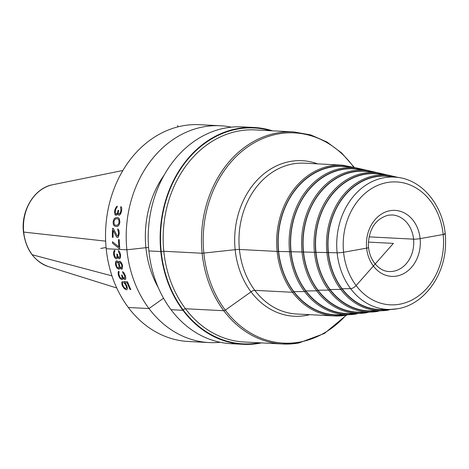 <?xml version="1.0" encoding="UTF-8"?>
<svg xmlns="http://www.w3.org/2000/svg" width="469" height="469" viewBox="0 0 469 469"><rect width="100%" height="100%" fill="white"/><g stroke="black" fill="none" stroke-linecap="round" stroke-linejoin="round"><path stroke-width="0.7" d="M231.293 127.163A108.55 88.483 93 0 0 220.336 125.756L199.665 124.69A108.55 88.483 -87 0 0 106.199 248.734A108.55 88.483 93 0 0 188.468 341.496L209.139 342.563A108.55 88.483 93 0 0 220.184 342.288M220.336 125.756A108.55 88.483 93 0 0 126.87 249.801A108.55 88.483 93 0 0 209.139 342.563M272.471 130.81A108.55 88.483 93 0 0 254.268 127.504A108.55 88.483 93 0 0 160.808 251.554A108.55 88.483 93 0 0 243.077 344.31A108.55 88.483 93 0 0 261.52 342.903M254.268 127.504L242.338 126.888A108.55 88.483 93 0 0 148.878 250.938A108.55 88.483 93 0 0 231.147 343.695L243.077 344.31M164.15 175.072A91.871 74.888 -87 0 0 145.912 247.685L126.87 249.801L106.199 248.734L126.87 249.801L145.912 247.685A91.871 74.888 93 0 0 158.334 287.714M345.759 166.63A74.295 60.56 93 0 0 331.307 167.075A74.295 60.56 -87 0 0 278.264 246.307A74.295 60.56 -87 0 0 338.108 314.822L348.508 314.693A73.627 60.02 -87 0 1 289.203 246.794A73.627 60.02 -87 0 1 341.772 168.271A73.627 60.02 93 0 1 356.088 167.832L345.759 166.63M356.504 169.063A72.414 59.03 93 0 0 342.417 169.497A72.414 59.03 -87 0 0 290.716 246.729A72.414 59.03 -87 0 0 349.042 313.509L359.447 313.374A71.751 58.484 -87 0 1 301.655 247.21A71.751 58.484 -87 0 1 352.881 170.693A71.751 58.484 93 0 1 366.834 170.265L356.504 169.063M367.245 171.502A70.538 57.494 93 0 0 353.526 171.924A70.538 57.494 -87 0 0 303.173 247.145A70.538 57.494 -87 0 0 359.981 312.19L370.381 312.061A69.869 56.954 -87 0 1 314.107 247.632A69.869 56.954 -87 0 1 363.991 173.12A69.869 56.954 93 0 1 377.58 172.698L367.245 171.502M377.991 173.935A68.656 55.963 93 0 0 364.636 174.345A68.656 55.963 -87 0 0 315.625 247.562A68.656 55.963 -87 0 0 370.92 310.877L381.32 310.742A67.987 55.418 -87 0 1 326.565 248.048A67.987 55.418 -87 0 1 375.1 175.547A67.987 55.418 93 0 1 388.32 175.136L377.991 173.935M388.737 176.373A66.774 54.427 93 0 0 375.745 176.772A66.774 54.427 -87 0 0 328.077 247.984A66.774 54.427 -87 0 0 381.86 309.558L390.155 309.452A66.24 53.994 -87 0 1 336.801 248.371A66.24 53.994 -87 0 1 384.093 177.728A66.24 53.994 93 0 1 396.979 177.329L388.737 176.373M177.845 126.87L177.704 125.44M368.464 242.098L393.38 243.382L368.464 242.098L393.38 243.382L356.129 285.551A4.719 1.958 143.1 0 1 350.642 288.646L341.866 288.769A0.944 0.393 143.1 0 1 340.77 289.391L329.807 289.496A0.944 0.393 143.1 0 1 328.705 290.112L317.742 290.217A0.944 0.393 143.1 0 1 316.645 290.839L305.682 290.944A0.944 0.393 143.1 0 1 304.586 291.566L293.623 291.671A0.944 0.393 143.1 0 1 292.509 292.287L254.831 290.34A4.719 1.958 -36.9 0 0 251.038 291.835L225.319 310.126A1.888 0.786 143.1 0 1 223.801 310.724L185.472 308.749A1.888 0.786 -36.9 0 0 183.238 309.986L182.951 310.308L171.021 309.692M106.082 247.503L100.735 248.453M116.025 208.652L117.027 207.404A108.55 88.483 -87 0 1 117.314 206.114L116.271 206.847L114.94 209.637A108.55 88.483 93 0 0 114.547 211.689L115.14 215.066L116.74 215.148L117.76 213.401L118.376 214.978L119.208 215.277L120.58 214.063L121.518 211.273A108.55 88.483 -87 0 1 121.618 210.757L121.764 207.908L120.891 206.559A108.55 88.483 93 0 0 120.603 207.849L120.938 210.464A108.55 88.483 93 0 0 120.744 211.49L119.941 213.512L119.126 213.987L118.428 212.92L118.417 211.372A108.55 88.483 -87 0 1 118.616 210.347L118.036 210.317A108.55 88.483 93 0 0 117.836 211.337L117.414 212.867L116.324 214.099L115.743 214.069L115.292 213.272L115.321 211.466A108.55 88.483 -87 0 1 115.614 209.93L116.025 208.652M113.082 221.849L113.398 224.651L114.319 225.958L116.752 226.586L117.948 226.146L119.062 224.938L119.906 222.2L119.308 218.607L117.707 217.505L115.169 217.886L113.985 219.099L113.082 221.849M118.387 231.428L118.499 232.683A108.55 88.483 93 0 0 118.475 233.673L118.018 235.637L117.291 236.095L113.281 228.415L112.56 228.38A108.55 88.483 93 0 0 112.361 237.326L113.088 237.361A108.55 88.483 -87 0 1 113.187 230.414L116.717 237.302L118.17 237.378L119.196 233.961A108.55 88.483 -87 0 1 119.214 232.97L118.874 230.209L117.772 228.895A108.55 88.483 93 0 0 117.713 230.144L118.387 231.428M117.391 218.765L118.229 219.064L118.974 220.119L118.909 223.414L117.59 225.114L115.685 225.272L114.829 224.973L114.049 223.924L114.09 220.629L115.468 218.923L117.391 218.765M119.032 248.429L119.759 248.464A108.55 88.483 -87 0 1 119.226 239.647L118.499 239.612A108.55 88.483 93 0 0 118.903 246.964L112.49 241.758A108.55 88.483 93 0 0 112.566 243.229L119.032 248.429M114.565 257.329L115.497 258.566L116.552 258.859L117.443 258.19L117.537 257.006L118.651 258.489L119.56 258.777L120.515 257.633L120.539 255.007A108.55 88.483 -87 0 1 120.469 254.526L119.689 251.841L118.387 250.569A108.55 88.483 93 0 0 118.528 251.783L119.712 254.245A108.55 88.483 93 0 0 119.847 255.212L119.712 257.118L119.067 257.563L118.036 256.555L117.526 255.095A108.55 88.483 -87 0 1 117.385 254.128L116.804 254.098A108.55 88.483 93 0 0 116.945 255.066L117.021 256.502L116.347 257.657L115.063 256.877L114.512 255.177A108.55 88.483 -87 0 1 114.307 253.729L114.372 252.052L114.864 251.355A108.55 88.483 -87 0 1 114.729 250.141L113.938 250.821L113.545 253.448A108.55 88.483 93 0 0 113.82 255.382L114.565 257.329M118.604 262.757L117.731 261.292L116.476 260.752L115.55 261.89L115.48 264.24A108.55 88.483 93 0 0 115.814 265.671L116.974 268.069L118.886 269.335L119.484 268.901L119.701 267.512L121.289 269.229L122.327 268.813L122.579 265.782A108.55 88.483 -87 0 1 122.362 264.833L121.266 262.423L119.865 261.163L118.944 261.591L118.604 262.757M116.851 266.427L116.482 265.472A108.55 88.483 -87 0 1 116.259 264.516L116.283 262.634L116.717 261.948L117.877 262.716L118.733 264.645A108.55 88.483 93 0 0 118.95 265.595L118.974 267.471L118.575 268.151L117.379 267.389L116.851 266.427M121.278 263.836L121.635 264.797A108.55 88.483 93 0 0 121.852 265.747L121.418 268.069L120.574 267.553L119.531 265.63A108.55 88.483 -87 0 1 119.314 264.674L119.812 262.347L121.278 263.836M119.894 278.164L121.559 279.618L122.638 279.448L122.784 277.853L124.15 279.295L125.598 279.372L125.815 277.554L125.416 275.924A108.55 88.483 -87 0 1 125.264 275.455L124.027 272.852L122.52 271.615A108.55 88.483 93 0 0 122.866 272.794L124.461 275.186A108.55 88.483 93 0 0 124.766 276.118L124.69 278.41L123.2 277.419L122.444 276.001A108.55 88.483 -87 0 1 122.139 275.063L121.559 275.033A108.55 88.483 93 0 0 121.864 275.971L122.186 277.367L121.723 278.486L120.316 277.724L119.472 276.077A108.55 88.483 -87 0 1 119.015 274.67L118.798 273.046L119.167 272.372A108.55 88.483 -87 0 1 118.827 271.193L118.159 271.856L118.211 274.4A108.55 88.483 93 0 0 118.821 276.27L119.894 278.164M124.344 283.17L125.686 285.041A108.55 88.483 93 0 0 126.278 286.424L126.56 288.007L125.71 288.634L124.525 287.902L123.37 286.272A108.55 88.483 -87 0 1 122.778 284.894L122.55 283.299L122.942 282.871A108.55 88.483 -87 0 1 122.397 281.482L121.688 282.578L122.051 284.853A108.55 88.483 93 0 0 122.644 286.237L124.256 288.558L126.102 289.766L126.683 289.795L127.451 288.722L127.005 286.459A108.55 88.483 -87 0 1 126.407 285.082L124.883 282.743L127.21 282.866A108.55 88.483 93 0 0 130.095 289.525L130.822 289.566A108.55 88.483 -87 0 1 127.48 281.746L123.705 281.547A108.55 88.483 93 0 0 124.344 283.17M163.534 298.208L149.013 308.555L128.348 307.488M111.98 275.878L32.261 254.767M369.126 236.863L413.57 239.161A4.719 0.51 -5.8 0 0 420.118 238.621L443.182 234.518A4.719 0.51 -5.8 0 0 444.366 233.697M116.775 288.007L48.518 266.644A41.905 34.155 93 0 1 23.708 232.085L105.654 241.142L23.708 232.085A41.905 34.155 -87 0 1 52.745 184.727L122.843 170.505M145.912 247.685A4.719 0.51 174.2 0 1 148.573 247.485A4.719 0.51 174.2 0 0 145.912 247.685M148.878 250.938L160.808 251.554L163.81 251.267L202.139 253.248L235.151 249.69A4.719 0.51 174.2 0 1 239.424 249.473L277.103 251.419L337.129 252.791A4.719 0.51 -5.8 0 0 343.572 252.246L366.635 248.142A4.719 0.51 -5.8 0 0 368.599 247.526A4.719 0.51 -5.8 0 1 366.635 248.142L343.572 252.246A4.719 0.51 -5.8 0 1 337.129 252.791L277.103 251.419L239.424 249.473A4.719 0.51 174.2 0 0 235.151 249.69L202.139 253.248L163.81 251.267L160.808 251.554L148.878 250.938M270.519 130.71A108.075 88.096 93 0 0 237.812 129.01A108.075 88.096 -87 0 0 161.189 251.484A108.075 88.096 -87 0 0 259.533 342.81A108.075 88.096 93 0 0 259.568 342.804M293.571 131.9L255.242 129.919A106.187 86.554 93 0 0 239.096 130.933A106.187 86.554 -87 0 0 163.189 241.412A106.187 86.554 -87 0 0 244.29 342.012L282.619 343.994A106.187 86.554 -87 0 1 201.518 243.388A106.187 86.554 -87 0 1 277.425 132.915A106.187 86.554 93 0 1 293.571 131.9L310.713 134.902L326.94 142.013L341.608 152.929L354.136 167.21M298.765 342.98A106.187 86.554 -87 0 1 282.619 343.994L298.905 342.968L324.407 333.459L346.497 315.104M353.655 167.07A105.244 85.786 93 0 0 278.469 133.894A105.244 85.786 -87 0 0 203.851 253.16A105.244 85.786 -87 0 0 299.615 342.094A105.244 85.786 93 0 0 346.005 315.197M309.774 314.676A77.872 63.473 93 0 1 306.005 315.49A77.872 63.473 -87 0 1 235.151 249.69A77.872 63.473 -87 0 1 290.358 161.442A77.872 63.473 93 0 1 317.566 163.857M356.041 167.826L342.118 165.123L304.44 163.177A75.509 61.55 93 0 0 292.961 163.898A75.509 61.55 -87 0 0 238.985 242.461A75.509 61.55 -87 0 0 296.654 314.001L334.333 315.948A75.509 61.55 93 0 0 345.811 315.221M342.118 165.123A75.509 61.55 93 0 0 330.639 165.844A75.509 61.55 93 0 0 276.663 244.408A75.509 61.55 93 0 0 334.333 315.948L345.882 315.221L348.455 314.693M350.9 167.228A74.565 60.782 93 0 0 331.278 166.806A74.565 60.782 -87 0 0 278.246 249.49A74.565 60.782 -87 0 0 343.279 314.758M356.563 313.925A73.627 60.02 -87 0 1 348.508 314.693L359.26 313.38M354.154 313.444A72.689 59.246 -87 0 1 290.698 249.866A72.689 59.246 -87 0 1 342.388 169.233A72.689 59.246 93 0 1 361.576 169.655M367.297 312.63A71.751 58.484 -87 0 1 359.447 313.374L370.059 312.067M365.023 312.125A70.807 57.716 -87 0 1 303.15 250.247A70.807 57.716 -87 0 1 353.497 171.654A70.807 57.716 93 0 1 372.257 172.082M378.026 311.334A69.869 56.954 -87 0 1 370.381 312.061L380.857 310.748M375.892 310.812A68.925 56.18 -87 0 1 315.596 250.622A68.925 56.18 -87 0 1 364.612 174.081A68.925 56.18 93 0 1 382.933 174.509M388.76 310.038A67.987 55.418 -87 0 1 381.32 310.742L391.779 309.405M386.761 309.499A67.044 54.65 -87 0 1 328.048 250.997A67.044 54.65 -87 0 1 375.722 176.502A67.044 54.65 93 0 1 393.608 176.936M397.401 308.766A66.24 53.994 -87 0 1 390.155 309.452L397.653 308.743C424.281 304.58 445.579 274.834 445.544 243.153C446.646 210.382 424.638 179.885 396.979 177.329M387.195 182.529A61.527 50.154 93 0 0 343.572 252.246A61.527 50.154 93 0 0 399.559 304.234A61.527 50.154 93 0 0 443.182 234.518A61.527 50.154 93 0 0 387.195 182.529M396.698 276.059A33.035 26.926 -87 0 1 366.635 248.142A33.035 26.926 -87 0 1 390.056 210.704A33.035 26.926 -87 0 1 420.118 238.621A33.035 26.926 -87 0 1 396.698 276.059M393.491 271.252A28.316 23.081 -87 0 1 389.188 271.522C378.02 271.487 367.45 257.833 368.458 242.309C369.789 227.658 376.355 218.624 388.156 215.212L392.107 214.96A28.316 23.081 93 0 1 413.734 241.787A28.316 23.081 93 0 1 393.491 271.252M48.518 266.644C34.243 261.274 25.889 249.725 23.45 231.997C20.812 210.364 34.53 187.911 52.745 184.727M356.088 167.832L366.652 170.241M366.834 170.265L377.258 172.662M377.58 172.698L387.863 175.084M388.32 175.136L398.586 177.546"/></g></svg>
